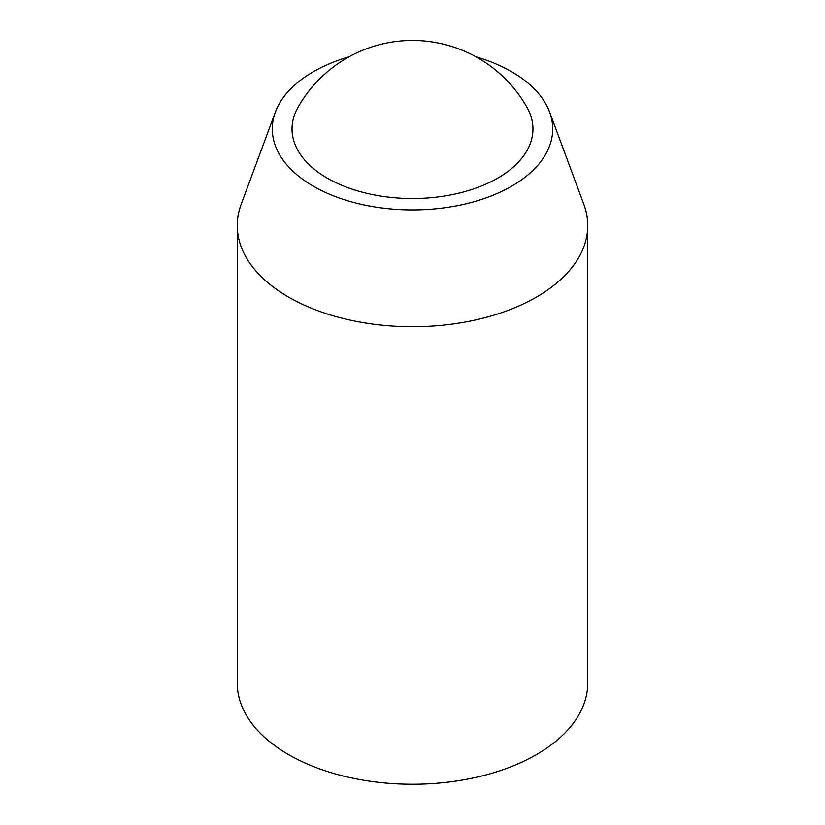 <?xml version="1.0" encoding="UTF-8"?>
<svg xmlns="http://www.w3.org/2000/svg" width="825" height="825" viewBox="0 0 825 825"><rect width="100%" height="100%" fill="white"/><g stroke="black" fill="none" stroke-linecap="round" stroke-linejoin="round"><path stroke-width="1.24" d="M349.078 56.781A140.198 80.943 0 0 0 275.406 112.014L241.148 204.363A175.24 101.176 0 0 0 237.26 225.555L237.26 683.059A175.24 101.176 0 0 0 288.585 754.607A175.24 101.176 0 0 0 479.562 776.531A175.24 101.176 0 0 0 587.74 683.059L587.74 225.555A175.24 101.176 0 0 0 583.852 204.363L549.594 112.014A140.198 80.943 0 0 0 475.922 56.781M327.319 178.148A120.46 69.547 0 0 0 475.417 188.275A120.46 69.547 0 0 0 527.082 107.508A131.433 131.433 0 0 0 297.918 107.508A120.46 69.547 0 0 0 327.319 178.148M275.406 112.014A140.198 80.943 0 0 0 313.366 186.203A140.198 80.943 0 0 0 479.5 200.073A140.198 80.943 0 0 0 549.594 112.014M237.26 225.555A175.24 101.176 0 0 0 288.585 297.093A175.24 101.176 0 0 0 479.562 319.028A175.24 101.176 0 0 0 587.74 225.555"/></g></svg>
